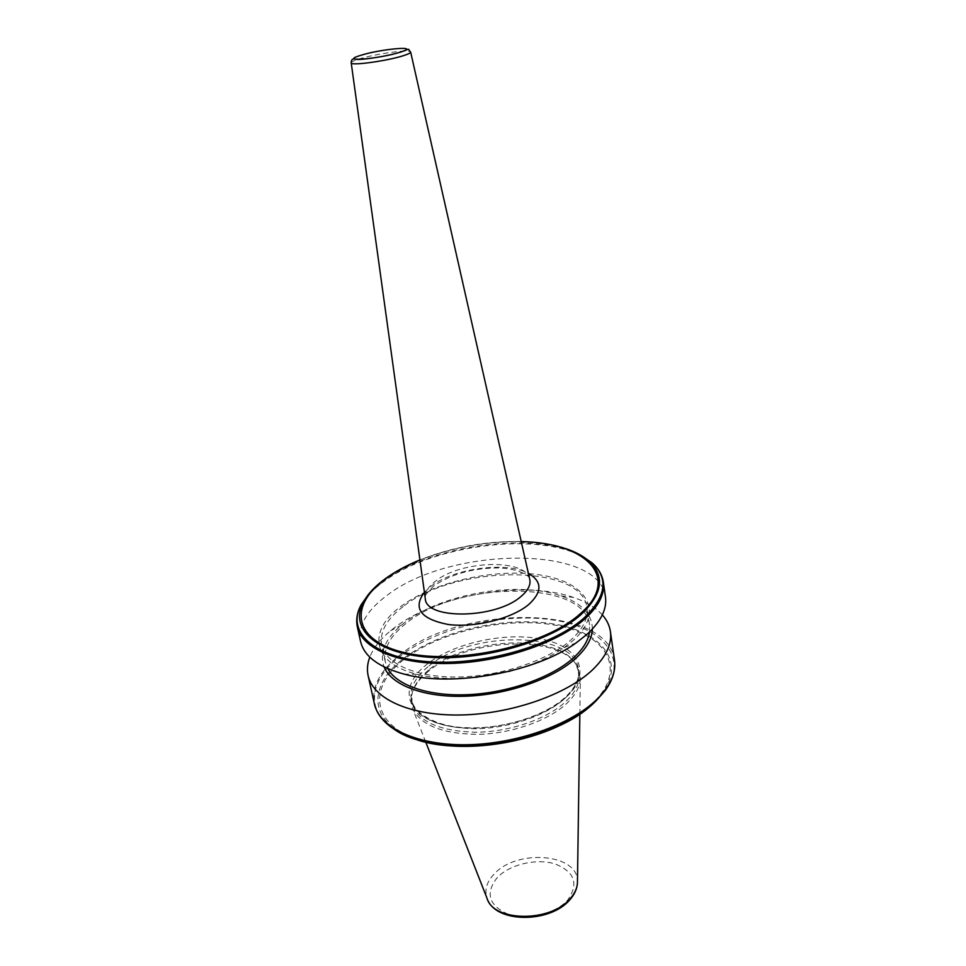 <?xml version="1.0" encoding="UTF-8"?>
<svg xmlns="http://www.w3.org/2000/svg" width="966" height="966" viewBox="0 0 966 966"><rect width="100%" height="100%" fill="white"/><g stroke="black" fill="none" stroke-linecap="round" stroke-linejoin="round"><path stroke-width="0.72" stroke-dasharray="4.83 3.62" d="M428.336 671.406C418.833 679.183 413.207 687.357 411.444 695.906L412.24 707.631C419.956 725.007 441.909 733.918 478.073 734.353C511.944 733.605 548.712 720.527 566.97 703.212C576.074 694.445 580.542 685.739 580.385 677.081L577.004 665.815C559.447 633.805 466.554 638.236 428.336 671.406M428.675 670.006C419.268 677.709 413.702 685.788 411.951 694.24L411.999 703.115C417.59 721.312 438.636 731.02 475.139 732.24C509.348 732.119 547.36 719.03 565.955 701.401C576.014 691.68 580.361 682.141 579.02 672.759L575.929 664.439C558.602 632.79 466.53 637.186 428.675 670.006M602.337 614.883C595.696 607.542 586.096 601.733 573.55 597.471C523.705 579.841 436.68 594.766 393.874 628.142L390.614 630.713C380.375 639.13 373.431 647.932 369.797 657.134M592.399 629.059C592.098 614.183 581.629 603.134 560.992 595.901C518.018 580.554 441.547 593.655 404.645 622.599L401.832 624.833C385.06 638.852 379.143 652.883 384.082 666.914M589.538 631.993L589.526 624.893C584.599 579.733 458.101 580.711 406.589 622.998C390.204 635.676 383.116 648.681 385.313 662L387.801 668.653M403.196 606.527C386.69 619.061 379.505 631.873 381.655 644.974C385.494 663.92 416.575 677.818 458.898 676.985C501.149 676.212 548.217 660.382 570.978 639.927C583.102 628.842 588.427 618.083 586.954 607.662C582.148 563.275 455.119 564.748 403.196 606.527M510.338 671.08C531.783 665.32 549.714 657.484 564.108 647.57L573.285 640.386C605.054 611.913 586.833 582.486 541.866 575.241C497.224 567.61 434.567 581.254 401.252 606.141C367.539 630.23 371.222 663.135 417.095 674.292C434.048 678.506 453.585 679.533 475.695 677.383M605.465 596.988C599.475 544.413 449.359 546.539 387.004 595.406C366.79 610.355 357.975 625.714 360.572 641.484M529.718 579.226C526.277 558.541 461.458 560.22 435.763 580.952C428.228 586.664 424.726 592.424 425.221 598.22M424.4 592.243L430.945 586.326C454.02 568.213 506.631 561.101 528.402 573.345M351.201 62.79C351.25 61.933 353.568 60.761 358.132 59.3C374.071 53.999 411.202 48.819 410.647 52.043M577.427 883.117L577.463 881.596C578.453 853.461 516.786 848.595 494.145 874.061C486.743 881.861 484.34 889.855 486.936 898.054M428.023 666.745C414.994 677.468 409.415 688.468 411.299 699.758C416.877 717.895 437.936 727.567 474.475 728.762C508.708 728.618 546.78 715.528 565.4 697.935C575.47 688.239 579.841 678.724 578.489 669.378C574.359 630.532 469.693 630.291 428.023 666.745M566.8 696.619C592.617 672.421 578.429 646.182 541.479 639.094C504.832 631.679 453.006 643.139 426.235 664.801C398.982 686.295 404.235 714.937 442.682 724.705C480.754 734.848 541.552 720.962 566.8 696.619M403.655 659.693C366.73 688.082 371.632 727.193 423.748 741.127C475.393 755.557 559.809 736.164 593.341 702.62C627.671 669.317 606.527 634.565 557.128 625.533C508.056 616.067 439.989 631.052 403.655 659.693M593.619 703.043L602.639 692.96C626.523 660.273 599.524 630.194 550.487 623.481C501.583 616.477 437.683 631.692 402.774 659.138C373.323 681.851 368.372 712.063 396.99 730.332L408.98 736.599M571.003 719.549L594.15 702.523L605.078 690.678C629.506 657.182 601.661 626.511 551.429 619.725C501.318 612.625 435.932 628.178 400.093 656.216C369.857 679.412 364.605 710.312 393.899 729.052L396.99 730.332C407.06 736.804 420.053 741.381 435.944 744.086M614.485 660.116C608.049 604.197 460.166 604.185 399.562 655.238C379.916 670.827 371.512 686.995 374.349 703.755M587.087 559.531C545.512 530.72 434.893 543.351 384.057 581.351C375.834 587.268 369.35 593.474 364.605 599.958M362.443 603.17C357.444 611.261 355.742 619.146 357.335 626.837M581.496 555.704C536.722 530.72 432.877 544.256 384.19 580.469L368.493 594.404M497.454 877.406C485.017 892.982 488.542 905.239 508.031 914.198C526.905 920.791 555.474 913.993 567.67 900.071C579.008 883.878 574.77 871.827 554.955 863.906C536.456 858.146 510.048 864.316 497.454 877.406M521.242 541.685C486.248 541.045 452.486 547.179 419.956 560.087M565.883 548.664C517.462 531.747 429.158 546.418 385.869 578.32M603.352 582.124C602.132 574.372 597.761 567.585 590.238 561.777M529.525 578.356C530.95 577.897 521.519 568.576 498.842 568.008C477.868 567.791 453.996 572.114 433.601 586.072C426.284 593.559 423.446 597.314 425.1 597.326M425.728 742.021L412.24 707.631M411.951 694.24L411.444 695.906M411.999 703.115L411.299 699.758C409.572 705.711 428.143 726.722 465.866 727.676C502.163 729.632 545.802 715.878 565.847 696.727C573.273 689.531 577.487 682.527 578.489 675.717L578.489 669.378L579.02 672.759M401.832 624.833L390.614 630.713M385.313 662L381.655 644.974M564.108 647.57L576.316 642.764M417.095 674.292L403.969 674.087M521.205 541.528C486.224 540.924 452.474 547.07 419.932 559.93M589.526 624.893L586.954 607.662M560.992 595.901L573.55 597.471M575.929 664.439L577.004 665.815M579.854 714.007L580.385 677.081"/><path stroke-width="1.45" d="M369.797 657.134C367.394 663.425 366.826 669.571 368.118 675.572C372.888 698.575 409.741 715.818 460.058 714.997C510.302 714.248 565.991 694.94 592.327 670.042C606.08 656.808 612.106 643.984 610.403 631.535C609.498 625.473 606.805 619.918 602.337 614.883M384.082 666.914C391.508 685.317 424.472 697.887 466.506 696.196C508.502 694.554 553.772 678.53 576.026 658.1C586.591 648.295 592.049 638.623 592.399 629.059M387.801 668.653C396.966 685.727 429.641 696.764 469.826 694.578C509.976 692.417 552.492 677.045 573.732 657.629C583.041 649.043 588.306 640.506 589.538 631.993M475.695 677.383L510.338 671.08M603.352 582.124C604.97 593.957 598.739 606.274 584.659 619.049C557.72 643.102 501.004 662.181 450.035 663.449C398.982 664.789 361.852 648.729 357.335 626.837L360.572 641.484C364.061 656.24 378.527 667.108 403.969 674.087C452.354 687.538 535.756 672.372 576.316 642.764L586.966 634.384C600.949 621.476 607.119 609.003 605.465 596.988L603.352 582.124C602.144 574.698 598.328 568.237 591.88 562.731L581.496 555.704M425.221 598.22L425.269 598.558C425.608 619.967 495.8 618.989 520.94 596.517C527.883 590.709 530.841 585.046 529.803 579.564L529.718 579.226M528.402 573.345C542.3 581.484 542.409 591.88 528.728 604.511C511.835 618.747 474.572 628.045 448.115 624.471C420.548 619.001 412.639 608.254 424.4 592.243M425.1 597.326L351.201 62.85C351.129 59.324 352.988 58.177 356.78 59.433C365.003 59.807 389.66 55.678 400.89 52.007C411.48 48.529 406.783 48.058 410.647 52.043C410.707 52.852 408.57 53.975 404.247 55.4C388.622 60.761 350.356 66.086 351.201 62.85L351.201 62.79M400.733 52.007C380.206 58.854 337.484 62.404 360.221 55.509C380.097 48.964 422.299 45.185 400.733 52.007M569.735 899.889C549.847 923.46 494.761 923.532 486.936 898.054C493.107 921.95 550.729 922.699 570.29 898.537C575.12 893.031 577.511 887.392 577.463 881.596L579.854 714.007M408.98 736.599C456.52 758.865 556.947 740.608 593.619 703.043M614.485 660.116C616.236 672.891 610.331 686.029 596.746 699.505C570.761 724.862 515.675 744.315 465.853 744.75C415.96 745.281 379.264 727.386 374.349 703.755C376.607 713.572 383.128 722.013 393.899 729.052C435.775 760.254 555.728 743.663 596.493 700.386L605.078 690.678C612.685 680.293 615.825 670.102 614.485 660.116L610.403 631.535M364.605 599.958L362.443 603.17M368.493 594.404L361.236 604.656C346.323 631.221 372.321 657.375 427.177 661.625C481.805 666.105 553.083 645.892 584.092 617.938C606.286 596.662 608.87 578.26 591.88 562.731L588.801 560.944C582.993 555.921 575.35 551.827 565.883 548.664M385.869 578.32C375.472 585.794 368.022 593.655 363.494 601.89C349.004 627.767 374.494 653.113 427.974 657.158C481.237 661.444 550.644 641.81 580.989 614.642C602.699 593.969 605.308 576.062 588.801 560.944C573.876 548.942 551.345 542.469 521.205 541.528M419.956 560.087C407.169 565.339 396.048 571.341 386.605 578.079C348.255 604.897 352.3 640.905 405.382 652.823C457.993 665.224 545.017 645.662 579.926 614.038C622.43 577.632 585.613 542.288 521.242 541.685M590.238 561.777L587.087 559.531M410.647 52.043L529.525 578.356M486.936 898.054L425.728 742.021M571.003 719.549C534.778 740.946 477.385 751.367 435.944 744.086M374.349 703.755L368.118 675.572M357.335 626.837C355.85 619.46 357.142 612.07 361.236 604.656L363.494 601.89C368.155 593.51 375.702 585.589 386.122 578.127C395.722 571.292 406.988 565.231 419.932 559.93M570.025 899.551C574.516 894.48 576.992 888.998 577.427 883.117"/></g></svg>
